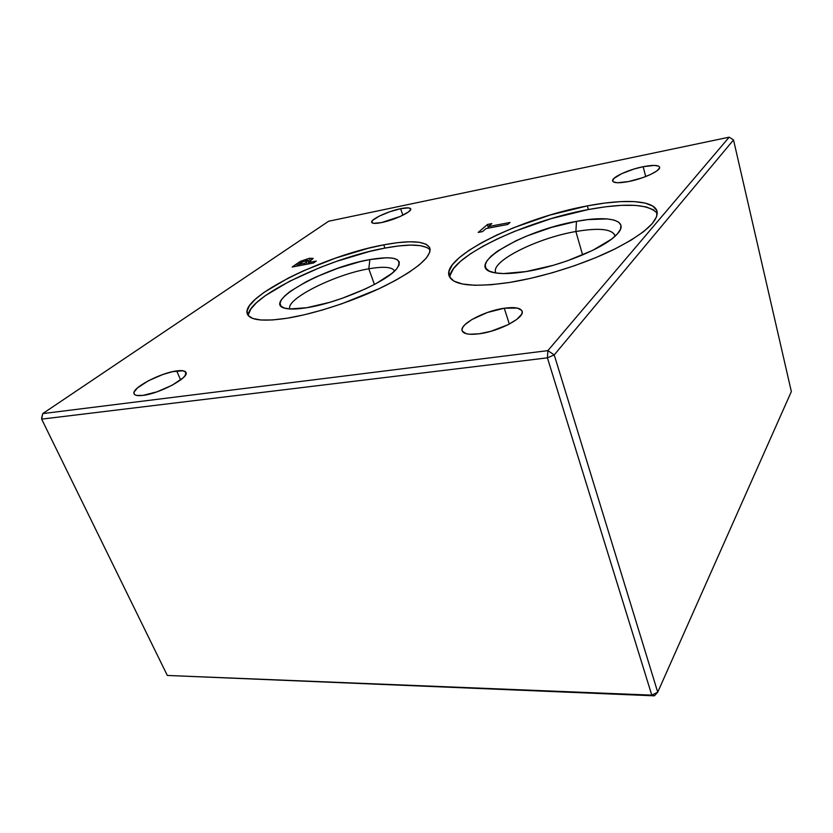 <?xml version="1.0" encoding="UTF-8"?>
<svg xmlns="http://www.w3.org/2000/svg" width="833" height="833" viewBox="0 0 833 833"><rect width="100%" height="100%" fill="white"/><g stroke="black" fill="none" stroke-linecap="round" stroke-linejoin="round"><path stroke-width="1.25" d="M176.69 370.914C181.99 370.206 185.082 370.706 185.957 372.403C189.632 377.443 159.592 393.665 142.88 395.404L136.591 395.415L134.79 394.696L133.978 393.53L134.175 391.958L137.487 387.907L148.409 380.754L163.039 374.423L172.535 371.685L183.031 370.758L185.978 372.445L185.02 375.756L183.062 377.89L172.202 385.2L157.01 391.822L142.88 395.404C137.851 396.008 134.925 395.498 134.092 393.874C130.719 388.542 160.228 372.82 176.69 370.914L180.615 379.921L176.69 370.914M400.621 208.698C406.629 207.49 409.982 207.552 410.7 208.875C412.387 211.582 394.217 220.151 381.441 222.588C375.589 223.723 372.33 223.65 371.674 222.359C370.112 219.558 387.97 211.186 400.621 208.698L402.86 215.226L400.621 208.698L408.493 207.875L410.659 208.771L410.638 209.635L408.357 212.009L400.142 216.507L381.441 222.588L373.611 223.327L371.664 222.328L372.695 220.318L379.254 216.122L389.698 211.78L400.621 208.698M643.149 166.704C652.916 164.83 658.393 164.986 659.58 167.183C661.1 170.557 643.649 178.689 628.592 181.542C619.013 183.312 613.692 183.125 612.64 180.99C611.214 177.554 628.259 169.62 643.149 166.704L645.71 176.554L643.149 166.704L654.322 165.403L658.611 166.142L659.507 166.975L659.497 168.099L656.758 170.994L650.781 174.389L642.472 177.741L628.592 181.542L617.388 182.75L613.359 181.886L612.64 180.99L613.869 178.47L621.699 173.649L634.194 168.974L643.149 166.704M504.277 308.231C514.586 306.836 520.521 307.814 522.083 311.178C525.217 317.519 499.259 331.378 479.194 333.794C469.25 335.001 463.575 334.012 462.159 330.795C459.212 324.245 484.525 310.865 504.277 308.231L509.327 324.079L504.277 308.231L517.376 308.075L521.708 310.397L522.218 312.208L521.562 314.364L516.824 319.383L508.161 324.683L490.866 331.315L479.194 333.794L469.635 334.241L466.126 333.669L462.273 331.107L462.065 329.212L462.981 327.025L465.001 324.61L471.926 319.508L487.336 312.51L504.277 308.231M657.289 213.394C648.897 203.95 625.927 202.669 588.39 209.531L587.359 205.886C624.323 198.702 654.301 200.107 657.05 211.343C658.653 221.245 644.159 234 613.588 249.619C583.777 264.207 542.575 277.17 509.577 282.46C473.238 287.645 453.079 285.448 449.091 275.858C441.854 256.574 521.52 217.84 587.359 205.886L588.39 209.531L605.768 206.761L621.585 205.345L635.235 205.376L646.169 206.928L653.853 209.989M615.056 236.208C612.89 229.065 599.833 227.503 575.884 231.512L576.467 221.37C609.881 214.904 631.029 220.558 616.389 234.927C603.998 248.255 559.745 266.321 525.935 271.589C512.191 273.786 501.612 274.161 494.208 272.703C461.295 266.643 522.406 230.439 576.467 221.37L575.884 231.512C598.635 227.669 611.641 228.929 614.9 235.302M582.621 254.95L575.884 231.512L582.621 254.95M430.161 249.931C424.434 244.173 409.347 243.559 384.888 248.088L383.753 244.84C410.575 239.852 425.955 240.945 429.88 248.119C431.598 256.835 416.979 269.236 386.043 285.323C356.087 300.255 315.645 313.666 286.885 318.258C263.426 321.736 250.254 320.361 247.391 314.124C239.592 297.214 325.578 255.137 383.753 244.84L384.888 248.088L398.757 245.933L410.731 245.089L420.332 245.631L427.142 247.578M394.592 271.027C392.322 266.966 383.732 266.227 368.811 268.809L369.862 259.573C394.623 255.46 403.568 258.563 396.664 268.851C386.866 281.689 338.208 302.941 306.846 307.7C298.245 309.085 291.571 309.397 286.823 308.637C257.834 304.451 323.579 267.164 369.862 259.573L368.811 268.809C383.732 266.227 392.322 266.966 394.592 271.027M374.423 284.459L368.811 268.809L374.423 284.459M488.346 228.138L487.565 224.431L478.184 232.428L482.494 231.616L486.045 228.565L507.786 224.452L510.015 222.473L488.346 226.597L491.824 223.608L487.565 224.431L488.346 228.138M488.794 228.044L488.346 226.597L488.794 228.044M791.35 391.572L733.529 139.934L554.226 354.91L657.726 692.192L791.35 391.572L733.529 139.934L554.226 354.91L657.726 692.192L651.791 695.149L547.416 357.836L554.226 354.91L547.864 350.631L547.416 357.836L41.65 419.134L167.308 675.448L651.791 695.149L547.416 357.836L41.65 419.134L42.733 413.605L547.864 350.631L547.416 357.836L554.226 354.91L547.864 350.631L729.187 137.174L733.529 139.934L729.187 137.174L328.629 221.234L42.733 413.605L547.864 350.631L729.187 137.174L328.629 221.234L42.733 413.605L41.733 417.541L41.65 419.134L167.308 675.448L654.384 695.826L657.726 692.192L654.384 695.826L651.791 695.149L654.384 695.826L167.308 675.448L651.791 695.149L657.726 692.192L791.35 391.572M289.884 308.97C285.261 299.172 335.043 274.369 368.811 268.809C335.043 274.369 285.261 299.172 289.884 308.97M248.453 314.364L250.931 308.876L256.647 302.566L265.279 295.684L289.624 281.231L320.309 267.403L336.813 261.27L369.613 251.451L384.888 248.088C328.941 257.97 246.599 297.412 248.38 315.717M306.846 307.7L329.504 302.389L341.769 298.453L365.51 288.874L375.943 283.657L391.76 273.495L396.57 268.976L399.069 265.061L399.246 261.906L397.154 259.594L392.937 258.199L386.793 257.73L369.862 259.573L359.7 261.77L337.75 268.309L316.082 276.941L306.252 281.689L290.342 291.29L284.855 295.788L281.356 299.88L280.034 303.379L281.002 306.138L284.292 308.033L289.822 308.96L306.846 307.7M495.635 272.183L495.635 272.172C491.085 261.01 537.545 237.988 575.884 231.512C536.421 238.155 488.836 262.26 495.999 273.016M450.236 275.119L453.516 268.622L460.326 261.468L470.291 253.909L482.994 246.204L497.947 238.602L514.648 231.335L551.227 218.61L588.39 209.531C524.946 220.995 448.185 257.48 449.997 277.681M525.935 271.589L553.227 265.321L567.231 260.864L592.815 250.296L611.547 239.123L617.357 233.917L620.502 229.252L620.939 225.306L618.742 222.213L614.056 220.068L607.153 218.912L587.983 219.6L576.467 221.37L551.602 227.378L527.029 235.926L515.866 240.82L497.634 251.045L491.241 256.043L487.034 260.719L485.223 264.904L485.962 268.434L489.294 271.131L495.177 272.88L503.444 273.568L525.935 271.589M302.15 261.895L308.387 260.229L306.325 262.093L307.117 264.196L306.325 262.093L304.701 263.249L305.19 264.561L304.701 263.249L298.422 264.436L298.922 265.748L298.422 264.436L299.859 263.426L298.422 264.436L304.701 263.249L308.325 260.51L304.993 260.625L299.859 263.426L302.15 261.895M309.668 261.572L308.96 261.739L309.668 261.572M313.562 262.978L316.269 261.052L308.262 262.572L313.146 258.355L309.387 258.292L300.369 261.437L292.154 267.018L313.562 262.978L292.154 267.018L296.704 263.832L297.537 266.008L296.704 263.832L299.349 262.051L300.369 261.437L300.869 262.728L300.369 261.437L300.911 261.146L309.387 258.292L310.417 261.041L309.387 258.292L313.166 258.49L308.262 262.572L308.762 263.884L308.262 262.572L316.269 261.052L313.562 262.978M509.577 282.46L490.814 284.771L474.945 285.282L462.565 284.032L454.027 281.169L449.508 276.858L448.987 271.36L452.288 264.915L459.118 257.793L469.114 250.275L481.838 242.601L496.822 235.021L513.544 227.753L550.165 215.018L587.359 205.886L604.758 203.075L620.575 201.617L634.225 201.596L645.159 203.085L652.843 206.095L656.81 210.582L656.716 216.445L652.374 223.515L643.763 231.522L631.112 240.133L614.879 248.984L595.751 257.647L574.603 265.685L552.477 272.714L530.454 278.389L509.577 282.46M286.885 318.258L272.381 319.966L260.844 319.997L252.68 318.414L248.078 315.353L247.089 310.98L249.577 305.534L255.325 299.266L263.978 292.414L288.374 278.014L303.191 270.923L335.637 258.074L368.457 248.224L383.753 244.84L397.622 242.653L409.597 241.778L419.186 242.268L425.986 244.173L429.62 247.484L429.807 252.128L426.381 257.98L419.332 264.852L408.805 272.495L395.154 280.586L378.911 288.759L341.613 303.847L322.298 310.032L303.774 314.905L286.885 318.258M488.346 226.597L510.015 222.473L507.786 224.452L486.045 228.565L482.494 231.616L478.184 232.428L487.565 224.431L491.824 223.608L488.346 226.597M41.733 417.541L42.733 413.605L41.733 417.541M308.387 260.229L309.064 261.999"/></g></svg>

